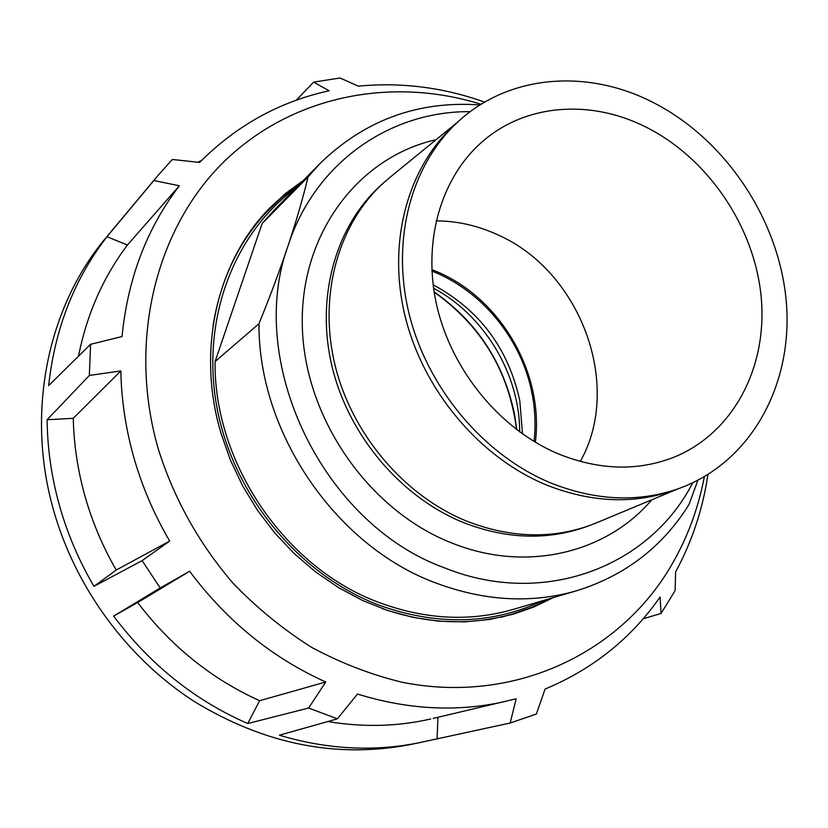 <?xml version="1.0" encoding="UTF-8"?>
<svg xmlns="http://www.w3.org/2000/svg" width="828" height="828" viewBox="0 0 828 828"><rect width="100%" height="100%" fill="white"/><g stroke="black" fill="none" stroke-linecap="round" stroke-linejoin="round"><path stroke-width="1.24" d="M303.327 180.473L285.877 193.214L269.814 207.963C217.174 260.965 196.091 350.068 221.024 433.365L230.432 460.161L242.676 485.964L257.549 510.39L274.865 533.077L294.344 553.704L315.706 571.993L338.631 587.673L362.767 600.569L387.773 610.515L413.275 617.409L438.923 621.207L464.363 621.9L489.265 619.53L513.298 614.19L533.884 606.986L553.342 597.599M704.338 476.731C697.932 510.597 685.853 541.947 668.103 570.803C615.763 655.548 511.414 704.214 402.025 682.231C371.047 674.696 340.919 663.073 311.639 647.372C283.228 629.456 257.053 608.104 233.103 583.295C198.844 543.416 173.87 498.518 158.158 448.61C127.346 341.136 155.985 228.373 223.819 161.843C292.036 95.323 391.892 76.362 481.099 104.287M484.68 102.134C443.342 87.375 401.228 82.044 358.338 86.153L340.029 77.998L313.615 82.117L329.151 90.79C279.729 101.533 236.549 125.411 199.589 162.423L172.317 159.473L157.599 175.898L107.599 235.752M160.187 587.983L189.633 571.258L137.676 602.536L113.643 616.094L160.187 587.983L142.126 560.628L169.709 541.057C154.256 514.778 142.375 487.154 134.043 458.194C125.804 429.225 121.395 400.141 120.836 370.934L89.352 375.467L90.573 344.313L122.026 336.551C127.781 278.477 146.898 228.217 179.355 185.772L153.853 180.535L157.599 175.898M120.836 370.934L73.268 418.316C73.837 444.439 77.749 470.397 84.984 496.2C92.301 521.982 102.703 546.604 116.22 570.047L169.709 541.057M73.268 418.316L47.124 419.734C47.413 448.424 51.502 476.959 59.409 505.328C67.389 533.677 78.919 560.691 93.978 586.348L142.126 560.628M47.124 419.734L89.352 375.467M179.355 185.772L127.377 245.078L107.019 236.694C74.385 278.839 54.927 328.478 48.645 385.61L90.573 344.313M107.019 236.694L153.853 180.535M201.514 160.477L197.882 162.247M296.32 100.188L313.615 82.117M412.334 744.155L409.612 744.724C335.971 758.634 263.987 744.103 193.669 701.119C127.098 657.918 75.451 587.756 53.509 510.027C25.523 411.847 47.889 306.846 105.829 237.874M707.919 474.589C702.775 509.168 692.022 541.595 675.648 571.848L675.079 590.695L661.054 613.476L660.082 597.009C631.153 638.471 592.817 669.148 545.083 689.051L536.347 714.067L510.172 723.02L516.154 698.78L433.261 718.383M643.159 618.785L661.054 613.476M506.001 701.316C457.998 712.246 408.483 709.824 357.458 694.04L337.4 718.828L279.367 735.212C326.956 749.412 373.521 751.927 419.061 742.757L510.172 723.02M337.4 718.828L308.627 708.033L325.777 681.982L259.63 700.716L247.717 723.537L308.627 708.033M113.643 616.094C150.013 664.522 194.704 700.333 247.717 723.537M93.978 586.348L116.22 570.047M127.377 245.078C103.169 277.214 86.868 314.257 78.484 356.216M437.122 738.441L437.919 717.296M327.784 721.54C363.192 727.439 397.502 726.58 430.736 718.983M189.633 571.258C226.758 620.959 272.143 657.867 325.777 681.982M137.676 602.536C171.013 646.295 211.657 679.022 259.63 700.716M679.446 488.334L674.396 490.166C634 504.459 591.275 502.71 546.242 484.897C479.578 457.418 423.243 390.547 405.068 316.12C386.986 241.631 408.007 166.604 455.141 124.355L459.136 120.764C509.82 74.727 586.503 69.086 651.046 101.42C724.252 137.655 778.63 218.116 786.196 300.699C793.721 383.136 752.103 461.672 679.446 488.334C638.916 502.679 596.036 500.899 550.806 482.983C483.873 455.348 427.258 388.135 408.98 313.346C390.785 238.495 411.847 163.157 459.136 120.764M390.588 176.84L383.674 182.75C338.569 223.55 318.221 294.54 334.843 364.341C351.558 434.069 404.395 496.2 467.541 521.474C509.996 537.765 550.558 539.163 589.205 525.666L597.681 522.354M644.495 126.353C707.029 156.958 753.915 225.351 761.067 295.834C768.177 366.224 733.774 433.417 673.123 457.553C637.125 471.339 598.892 470.138 558.445 453.93C500.516 429.66 451.964 371.006 436.915 306.215C421.938 241.383 441.262 176.509 483.293 140.853C526.401 103.821 590.219 99.495 644.495 126.353M436.087 220.89C456.818 220.952 477 225.423 496.614 234.293C580.107 270.011 623.443 385.072 580.283 461.455M480.002 104.97C418.43 100.53 365.262 119.874 320.508 163.002L273.964 210.343L262.114 223.57L215.083 361.577C213.686 463.494 286.002 568.846 379.907 602.805C425.799 619.613 470.211 621.807 513.153 609.408L576.847 590.685C625.223 575.532 662.597 546.842 688.979 504.583L697.869 480.271M692.725 482.817C650.021 566.383 544.379 607.98 444.936 568.008C322.889 524.352 245.005 361.836 288.32 244.984C280.019 269.793 270.238 296.041 258.988 323.707C258.119 432.661 335.92 546.18 435.797 582.974C484.608 601.18 531.617 603.757 576.847 590.685M535.343 442.266C544.11 373.77 501.447 299.415 437.805 272.07L431.833 269.566M320.508 163.002L308.037 176.944C303.089 197.602 296.517 220.279 288.32 244.984C315.427 162.112 390.744 110.838 470.263 111.656M215.083 361.577L258.988 323.707M308.037 176.944L262.114 223.57M431.905 271.077C482.331 290.752 522.075 339.832 532.166 394.169C535.178 410.026 535.799 425.799 534.05 441.49M301.423 182.419L284.915 194.652L269.669 208.718C239.354 240.099 220.445 279.284 212.962 326.273M542.857 600.673C492.142 624.509 437.588 626.02 379.203 605.227C299.26 575.015 233.496 495.63 217.008 407.842C200.531 319.97 233.796 233.268 295.668 188.266M382.163 608.559C427.124 624.115 470.594 625.916 512.573 613.972L500.919 617.336M589.205 525.666L585.479 527.001C546.935 540.456 506.498 539.08 464.187 522.861C401.249 497.711 348.629 435.839 331.997 366.369C315.458 296.848 335.764 226.096 380.735 185.41L383.674 182.75M436.046 139.725C359.041 156.875 300.481 232.637 302.282 324.783C303.731 416.815 368.149 510.379 451.922 543.044C526.132 572.986 606.469 553.135 651.843 499.76M516.775 429.763L514.509 414.155C503.766 362.685 476.969 321.906 434.1 291.839M522.52 433.965L519.798 400.669C508.382 348.464 479.495 309.838 433.106 284.791M419.061 742.757L409.612 744.724M677.78 488.944L595.549 523.244M301.454 182.388L280.433 198.482L261.203 217.402M550.765 598.354L532.166 607.152L512.573 613.972M457.812 121.954L388.798 178.299M516.568 429.608C509.116 371.772 481.648 325.932 434.141 292.098M433.572 288.258C484.432 315.333 519.777 374.297 519.673 431.926"/></g></svg>
